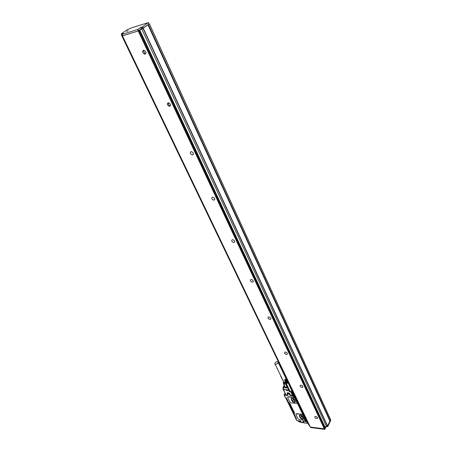 <?xml version="1.0" encoding="UTF-8"?>
<svg xmlns="http://www.w3.org/2000/svg" width="452" height="452" viewBox="0 0 452 452"><rect width="100%" height="100%" fill="white"/><g stroke="black" fill="none" stroke-linecap="round" stroke-linejoin="round"><path stroke-width="0.68" d="M292.484 398.184L293.235 399.737L294.907 400.591M294.585 399.924L293.58 399.178L293.794 398.794M293.275 398.551L293.58 399.178M293.885 398.839L292.229 398.133L291.241 398.624L292.41 401.218L293.235 399.737M292.41 401.218L294.15 402.105L295.325 401.63L294.229 399.184M291.184 398.404L291.201 399.297L291.404 398.206C292.58 397.907 293.619 398.376 294.518 399.619L295.258 401.156L295.066 402.229C293.885 402.54 292.845 402.071 291.947 400.828L291.201 399.297M295.331 401.941L295.116 402.133C293.936 402.444 292.896 401.975 291.998 400.732L291.257 399.201M294.885 398.336L296.958 402.636L296.828 403.348L291.297 402.935L289.76 401.913L287.675 397.641L287.805 396.912L293.331 397.302L294.924 398.274L293.365 397.24L288.359 396.766L287.664 397.042M296.071 418.495L295.84 418.919L296.631 420.535L295.8 418.846L296.472 418.976L296.382 418.428L295.732 418.377L296.354 418.529M287.98 395.054L287.483 393.89L287.969 395.071L284.155 394.737L284.969 393.319M287.947 394.991L285.997 394.811L283.483 389.658L288.483 390.104L289.19 391.556L291.563 391.308M283.037 389.161L285.997 394.811M290.291 394.986L292.964 395.788L292.676 395.85L292.772 395.393L290.512 395.234L290.444 395.636L289.924 395.297L290.195 395.155L289.596 393.918L289.325 394.059L289.924 395.297M292.467 395.415L290.67 391.692L289.93 391.07M287.438 393.545L287.184 392.799L289.099 392.974L290.512 395.234M287.528 390.839L286.557 390.404L287.528 390.839M292.495 391.166L306.592 420.49M307.055 421.462L306.258 421.665L306.501 420.49L305.823 420.411L305.648 420.784L306.207 420.456M283.189 386.957L283.54 387.68L283.404 389.432L288.76 389.963L289.466 391.415L289.19 391.556M290.67 391.692L291.495 391.426L293.585 395.636M292.772 395.393L293.173 395.234M304.834 419.84L304.716 419.546M292.427 391.166L294.145 395.342M293.263 395.432L293.32 395.958M294.292 396.534L294.851 396.585L305.608 419.27M294.32 395.766L294.489 396.353M305.823 419.682L305.501 419.484M300.439 420.998L296.766 420.552M289.466 391.415L289.805 390.816M283.138 387.104L282.98 389.031L283.483 389.658L282.992 388.878M291.574 389.957L291.93 389.986M304.603 419.552L305.631 421.089L304.213 419.744M288.743 402.613L293.919 413.399L294.371 413.326L294.461 412.755L289.918 403.45L288.636 402.602L286.557 398.342L285.398 397.63L284.054 394.873L284.958 393.291M304.829 419.558L303.908 420.202L299.456 419.688L297.936 418.676L295.913 414.535L296.026 413.851L301.541 414.314L303.072 415.331L304.834 419.546M305.015 419.23L303.106 415.269L301.574 414.252L296.602 413.699L295.902 413.97M300.122 417.671C301.038 418.914 302.077 419.371 303.247 419.055L303.411 418.049L302.693 416.558C301.778 415.32 300.738 414.857 299.569 415.168L299.399 416.19L300.173 417.575L299.399 416.19M288.704 402.608L293.953 413.343M286.336 398.178L285.817 398.127L295.732 418.377M287.935 394.991L287.867 395.398L284.144 395.048L284.155 394.737L285.568 397.952M285.421 387.245L287.173 387.274L285.698 384.228L286.449 383.855M283.777 384.07L285.252 387.104L283.438 383.799L285.698 384.228M288.257 387.613L288.082 387.24M284.585 379.889L286.065 383.279L283.811 383.189L283.545 382.042M283.602 381.81L283.438 383.799M287.941 386.957L287.173 387.274M287.777 387.081L286.308 384.036M301.467 415.507L302.755 416.772M293.563 396.048L293.783 395.805L294.314 396.24L294.043 396.336M293.783 395.901L294.094 396.099M293.958 396.11L293.964 396.472M293.868 396.268L293.495 396.161M305.066 419.942L305.298 419.722L305.541 420.219M305.258 419.908L305.592 420.004M305.456 420.004L305.467 420.354M305.377 420.162L305.01 420.049M285.641 380.307L287.133 383.398L285.641 380.307L287.133 383.398L286.834 383.46L285.348 380.381L286.432 383.46L284.929 380.511L286.427 383.449M285.314 380.539L285.014 380.533M285.845 378.974L286.602 379.505L285.743 380.437M286.319 379.352C285.811 380.262 285.263 380.426 284.664 379.849L286.116 379.047L286.319 379.352M284.545 380.16L285.992 383.16M284.607 380.29L286.043 383.228M284.709 380.403L286.172 383.341M284.771 380.443L286.246 383.386M284.845 380.482L286.331 383.42M285.11 380.544L286.523 383.471M285.212 380.544L286.641 383.477M285.528 380.505L286.834 383.46M285.444 380.364L287.06 383.42M285.85 380.392L287.161 383.369M285.737 380.268L287.229 383.358L285.952 380.335M285.833 380.222L287.263 383.324M286.054 380.279L287.365 383.268M285.924 380.177L287.41 383.262L286.144 380.217M286.009 380.121L287.466 383.211M286.235 380.143L287.557 383.149M286.088 380.059L287.653 383.087L288.003 382.516L286.596 379.584M286.314 380.07L287.783 382.946L286.382 379.996M286.167 379.996L287.642 383.076M286.444 379.912L287.856 382.844M286.5 379.833L287.907 382.765M286.54 379.748L287.952 382.68M286.574 379.669L287.98 382.601M286.602 379.505L287.992 382.488M286.602 379.431L287.997 382.403M278.093 362.182C277.206 361.453 276.189 361.668 275.036 362.843L274.912 363.758C275.799 364.487 276.816 364.267 277.969 363.092L278.093 362.182L286.218 379.025M287.969 382.234L286.528 379.228M286.591 379.358L287.986 382.313M280.912 376.149L282.387 379.188M280.647 376.024L282.054 378.934M280.681 376.087L282.11 379.002M280.726 376.143L282.167 379.058M280.777 376.194L282.234 379.115M280.839 376.233L282.314 379.155M285.28 379.962L285.229 379.386L285.969 379.448L285.28 379.962L285.884 379.601M285.704 379.239L285.867 379.59M285.229 379.386L285.393 379.736M283.873 382.251L285.709 382.578M285.545 380.335L287.031 383.426M283.619 381.731L283.59 382.093L285.771 382.714M287.286 380.793L287.144 380.488M300.642 415.117L301.331 416.541L303.072 417.433M287.596 380.968L287.596 381.437M285.952 383.081L283.613 382.72L283.59 381.895M286.218 383.381L290.065 391.353L290.992 391.573L291.63 391.189M291.862 390.788L287.997 382.528M302.06 415.789L300.427 415.083L299.405 415.557L300.529 418.027L301.331 416.541M303.083 417.456L302.292 418.931L300.529 418.027M302.292 418.931L303.495 418.49M303.512 418.349L302.501 416.247M283.641 382.765L286.014 383.206M287.658 381.561L287.658 381.098M289.738 385.432L289.551 385.754L288.088 382.703L288.269 382.375M291.958 390.613L291.698 390.217M298.936 421.473L299.264 422.044L300.546 421.863M299.382 415.354L299.45 416.094M300.173 417.575C301.088 418.818 302.128 419.275 303.298 418.959L303.484 418.778M289.992 386.675L290.342 386.692M287.783 381.364L287.721 381.691M287.048 387.387L287.421 387.194M289.918 391.042L289.952 391.37M293.975 413.309L294.512 413.151M296.382 418.705L293.919 413.399M296.958 402.636L294.924 398.274M296.992 402.568L297.004 403.156M330.576 419.642L329.892 420.953M148.923 24.001L143.278 28.137L141.323 28.871L138.295 30.962L122.848 35.697L122.091 34.329L123.266 33.482M148.962 23.922L147.996 24.741L329.87 420.914M330.649 420.524L327.864 426.439L326.265 426.592L324.655 429.4L310.84 427.53M169.63 106.333L167.974 102.819M145.058 54.121L143.278 50.33M169.59 106.339L167.941 102.83M145.019 54.127L143.244 50.347M123.204 33.358L121.311 33.877L126.82 30.001L131.249 27.928L148.25 22.617L142.629 26.736L141.052 27.289L141.702 28.691M329.92 421.094L327.593 425.942L326.22 425.886L324.892 427.942M309.304 425.292L309.637 425.852M324.609 428.694L138.64 30.855L139.289 30.391L324.937 428.038L324.338 428.829L310.213 427.05L122.379 35.883L122.712 35.629M308.953 425.247L121.644 35.476L308.846 425.179L309.371 425.298M308.846 425.179L121.628 35.482M122.848 35.697L122.187 34.324L137.64 29.561L138.295 30.962M141.323 28.871L140.674 27.47L137.64 29.561M140.674 27.47L141.052 27.289M128.215 30.776L126.701 31.295L128.215 30.776M121.356 33.928L122.012 35.296L122.486 35.154M122.012 35.296L121.339 33.934M121.876 35.228L121.543 35.488M121.644 35.476L122.509 35.211M138.64 30.855L122.475 35.877L310.321 427.117M147.838 24.854L143.267 28.233L139.222 30.38M326.22 425.886L141.668 28.764M325.287 427.733L139.826 30.092M145.199 54.087L144.764 54.133C142.538 53.025 142.086 51.743 143.408 50.285L143.855 50.245C146.081 51.37 146.527 52.647 145.199 54.087M169.766 106.31L169.511 106.339C167.229 105.356 166.76 104.169 168.104 102.779L168.37 102.751C170.647 103.751 171.11 104.937 169.766 106.31M192.614 154.889L192.535 154.895C190.202 154.03 189.716 152.929 191.066 151.595L191.162 151.584C193.49 152.465 193.976 153.567 192.614 154.889M213.926 200.185C211.643 199.405 211.14 198.383 212.406 197.123L212.48 197.112C214.762 197.886 215.271 198.908 214.005 200.174L213.926 200.185M233.842 242.521C231.706 241.814 231.187 240.865 232.272 239.679L232.492 239.65C234.622 240.351 235.147 241.3 234.074 242.487L233.842 242.521M252.498 282.184C250.504 281.534 249.967 280.658 250.883 279.545L251.233 279.489C253.227 280.133 253.77 281.008 252.86 282.127L252.498 282.184M270.013 319.411C268.149 318.813 267.595 317.999 268.364 316.959L268.821 316.88C270.691 317.473 271.245 318.293 270.482 319.332L270.013 319.411M286.489 354.43C284.737 353.871 284.178 353.108 284.816 352.142L285.365 352.046C287.116 352.6 287.675 353.362 287.048 354.334L286.489 354.43M302.009 387.421C300.365 386.895 299.8 386.183 300.326 385.285L300.953 385.177C302.597 385.697 303.162 386.415 302.642 387.313L302.009 387.421M316.66 418.563C315.106 418.066 314.547 417.394 314.976 416.558L315.66 416.445C317.214 416.942 317.773 417.608 317.349 418.445L316.66 418.563M294.331 402.122L295.037 400.856M294.947 400.67L294.15 402.105M292.563 401.359L293.393 399.879M306.349 421.716L306.818 420.965M295.817 418.885L296.032 418.49M287.037 392.991L287.37 393.675M290.427 395.212L289.461 393.212L287.184 392.799M302.993 421.281L306.258 421.665L306.27 420.993L305.631 421.089M292.286 390.726L291.455 391.675L293.433 395.624L293.981 395.636L291.563 391.737L292.139 390.432M294.184 395.195L294.003 395.511L292.133 391.624L291.862 391.765L292.314 391.308M287.98 395.065L287.523 393.404L289.574 393.5L287.472 393.573M287.167 392.811L287.534 393.393M287.399 392.839L287.642 393.336M284.167 385.302L283.342 386.72L283.675 386.663L283.54 387.68L288.014 388.07L288.41 389.873L288.76 389.963M288.704 389.788L288.286 387.669M307.027 421.524L307.806 423.145L307.535 423.281L307.835 423.083M294.359 396.54L294.15 396.912L294.777 397.122L294.958 396.805M294.727 396.573L294.506 397.263L294.777 397.122L305.495 419.394L305.665 419.077M292.128 390.398L291.546 391.426M288.308 387.986L288.014 388.07L287.992 387.579M304.959 419.501L305.495 419.394L305.23 419.535L294.506 397.263L292.964 395.788L293.218 395.336M291.551 391.737L293.478 395.675M303.072 421.332L303.456 422.665L302.902 421.377L302.637 421.518L303.207 422.693L301.529 422.496M290.094 386.878L290.851 387.748M303.484 422.185L303.507 422.49M294.133 397.223L292.676 395.85L290.444 395.636M300.834 422.315L300.501 421.614L298.456 421.377M301.377 422.507L301.066 422.513M300.523 421.066L301.292 422.298M284.879 386.765L283.675 386.663L284.302 385.584M306.755 421.659L307.535 423.281L304.111 422.874M303.247 421.354L303.88 422.676M301.896 415.71L301.721 416.032M305.06 420.168L305.705 419.902L305.06 420.168M293.551 396.285L294.201 395.986L293.551 396.285M300.682 418.168L301.484 416.682M303.173 417.648L302.478 418.953M285.636 387.138L286.783 387.24M305.693 420.416L305.789 419.818L305.382 419.575M305.004 419.552L304.914 419.97M294.156 396.534L294.286 395.901L293.93 395.675M294.388 396.489L293.529 396.291L293.433 395.664L293.399 396.088M287.483 393.89L289.692 393.754M289.89 385.742L289.704 386.07M300.314 420.965L301.388 422.479L300.71 421.157M305.993 420.236L305.49 419.501M298.009 420.739L298.218 421.179M300.817 421.304L300.411 421.021M289.421 393.15L290.37 395.155M149.318 23.877L330.655 419.823M330.175 420.784L148.369 24.561M330.485 420.168L330.728 420.705M327.615 425.903L327.864 426.439M148.307 22.662L148.945 24.058M143.278 28.137L142.629 26.736M327.333 426.016L327.593 426.581M142.25 26.917L142.9 28.323M147.957 24.854L329.966 421.196M327.593 425.942L143.267 28.233M143.041 28.346L327.429 426.027M326.073 426.179L326.265 426.592M324.632 428.637L324.926 429.259M326.271 425.891L326.53 426.451M324.389 428.829L324.655 429.4M310.677 427.163L310.942 427.716M138.261 31.041L324.338 428.829M138.018 29.374L138.674 30.781M295.8 418.846L295.992 418.49M306.535 421.58L306.84 421.01M306.292 421.71L302.953 421.32M292.105 390.353L291.489 391.438M305.512 419.45L305.688 419.117M294.201 395.24L294.546 396.246M303.139 421.343L303.586 422.422M305.264 419.58L304.93 419.58L305.038 420.168L305.902 420.366M300.97 422.547L300.405 421.654M298.41 421.411L300.36 421.643M303.168 421.343L304.015 422.908M283.489 382.279L283.274 382.607M283.884 382.273L274.912 363.758M283.59 382.093L283.523 382.403M283.596 381.861L282.28 379.149M297.936 420.727L298.354 421.405M301.484 422.53L303.241 422.739M307.575 423.326L304.072 422.908M305.507 419.467L306.044 420.134M296.727 420.586L300.348 421.01M149.369 23.82L330.661 419.71M330.514 420.106L330.734 420.592M148.358 22.606L148.996 24.001M309.224 425.281L309.462 425.778M121.255 33.94L121.91 35.307M147.99 24.82L329.971 421.134M310.597 427.151L310.835 427.648M122.379 35.883L310.213 427.05M122.091 34.329L122.752 35.702M146.002 53.183L144.764 54.133M170.607 105.361L169.511 106.339M193.484 153.934L192.535 154.895M214.813 199.253L214.005 200.174M234.741 241.639L234.074 242.487M253.408 281.359L252.86 282.127M270.929 318.654L270.482 319.332M287.404 353.741L287.048 354.334M302.925 386.799L302.642 387.313M317.575 418.004L317.349 418.445"/></g></svg>
